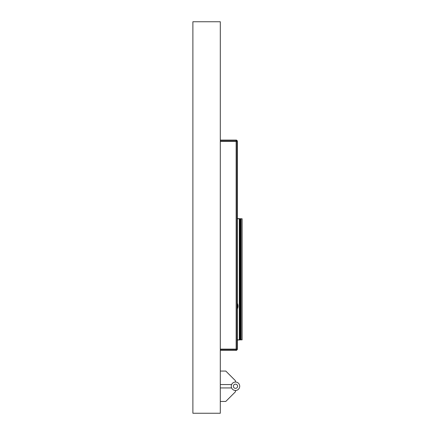 <?xml version="1.0" encoding="UTF-8"?>
<svg xmlns="http://www.w3.org/2000/svg" width="435" height="435" viewBox="0 0 435 435"><rect width="100%" height="100%" fill="white"/><g stroke="black" fill="none" stroke-linecap="round" stroke-linejoin="round"><path stroke-width="0.65" d="M240.55 218.767L242.116 218.767L242.116 339.844L240.093 339.844L240.093 218.767L240.55 218.767L240.55 339.844M237.363 303.831A5.905 5.905 0 0 1 237.363 308.355M237.363 218.767L240.093 218.767M239.864 218.767L240.093 339.844M239.288 218.767L239.288 339.844L239.864 339.844M237.363 303.619A5.992 5.992 0 0 1 237.363 308.567M237.597 303.842A6.117 6.117 0 0 0 237.363 303.331L238.027 306.088L237.363 308.861A6.117 6.117 0 0 0 237.668 304.038M240.87 218.767L237.363 218.555M237.363 339.844L239.288 339.844M237.363 340.056L240.87 339.844M220.306 349.544L236.145 349.544L236.145 141.353L220.306 141.353M220.306 140.086L236.145 140.086A0.843 0.837 90 0 1 236.977 140.929L237.363 141.141L236.145 141.353L237.363 141.353L237.363 349.126L220.306 349.126M220.306 350.392L236.145 350.392A0.843 0.837 -90 0 0 236.977 349.544L220.306 349.338M236.977 141.141L220.306 141.141M237.363 140.929L236.52 140.086L236.145 140.086L236.145 140.929L220.306 140.929M236.977 349.338L237.363 349.544L236.145 350.392L236.145 349.544L237.363 349.544M235.493 390.467L235.493 391.734L225.792 401.44L220.306 401.44M231.273 386.247A4.219 4.219 0 0 0 235.493 390.467A4.219 4.219 0 0 0 239.712 386.247A4.219 4.219 0 0 1 235.493 390.467A4.219 4.219 0 0 1 231.273 386.247A4.219 4.219 0 0 1 235.493 382.033A4.219 4.219 0 0 1 239.712 386.247A4.219 4.219 0 0 0 235.493 382.033A4.219 4.219 0 0 0 231.273 386.247M220.306 387.938L231.627 387.938M220.306 384.562L231.627 384.562A4.219 4.219 0 0 1 235.493 382.033L235.493 380.766L225.792 371.06L220.306 371.06M220.306 413.25L220.306 21.75L192.884 21.75L192.884 413.25L220.306 413.25M241.11 218.767L241.11 339.844M239.897 218.767L239.897 339.844M239.669 218.767L239.669 339.844M236.977 349.126L236.977 141.353M237.602 386.247A2.11 2.11 0 0 1 235.493 388.357A2.11 2.11 0 0 1 233.383 386.247A2.11 2.11 0 0 1 235.493 384.143A2.11 2.11 0 0 1 237.602 386.247"/></g></svg>
